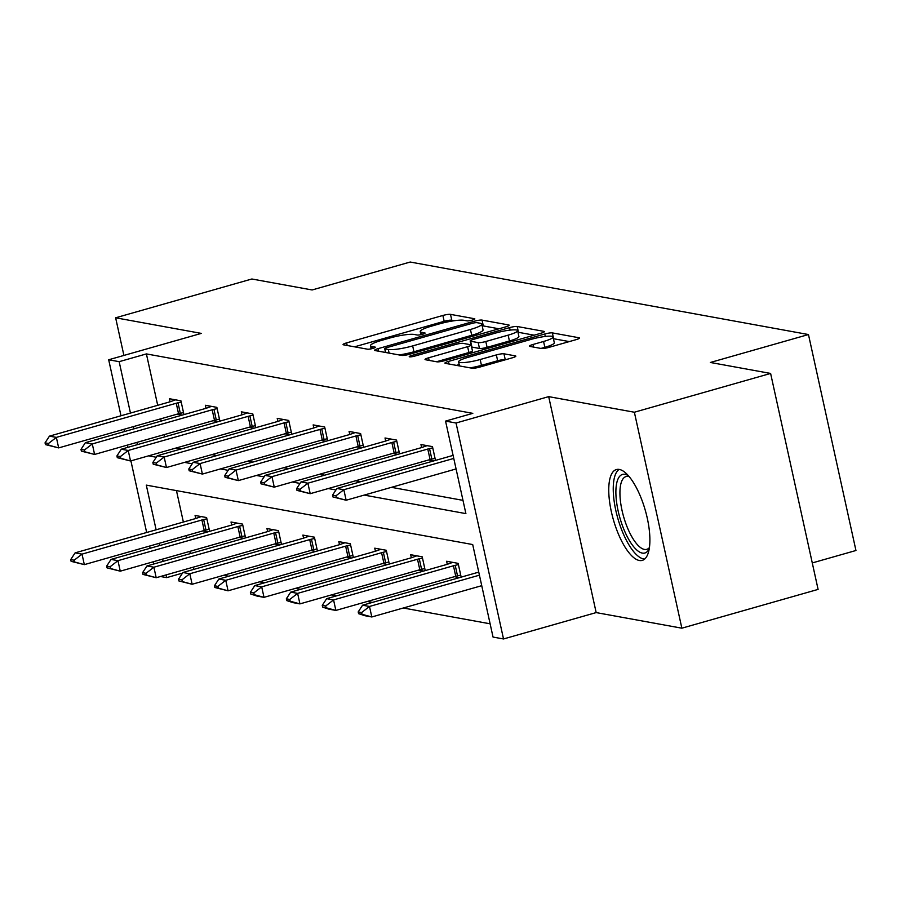 <?xml version="1.0" encoding="UTF-8"?>
<svg xmlns="http://www.w3.org/2000/svg" width="901" height="901" viewBox="0 0 901 901"><rect width="100%" height="100%" fill="white"/><g stroke="black" fill="none" stroke-linecap="round" stroke-linejoin="round"><path stroke-width="1.35" d="M472.361 320.08A4.156 0.664 -12.4 0 0 474.838 318.898A4.156 0.664 -12.4 0 0 474.523 318.729L450.5 314.359A5.947 0.946 -12.4 0 0 442.887 315.463L346.603 342.887A5.947 0.946 -12.4 0 0 343.067 344.576A5.947 0.946 -12.4 0 0 343.518 344.824L367.54 349.194A4.156 0.664 -12.4 0 0 372.868 348.417A4.156 0.664 -12.4 0 0 375.345 347.234A4.156 0.664 -12.4 0 0 375.03 347.065L371.922 346.491A19.011 3.041 -12.4 0 1 370.469 345.702A19.011 3.041 -12.4 0 1 381.799 340.308L389.829 338.021A19.011 3.041 -12.4 0 1 414.178 334.462L417.287 335.026A4.156 0.664 -12.4 0 0 422.614 334.248A4.156 0.664 -12.4 0 0 425.092 333.066A4.156 0.664 -12.4 0 0 424.776 332.897L421.668 332.334A19.011 3.041 -12.4 0 1 420.215 331.534A19.011 3.041 -12.4 0 1 431.545 326.139L439.575 323.853A19.011 3.041 -12.4 0 1 463.925 320.294L467.033 320.857A4.156 0.664 -12.4 0 0 472.361 320.08M639.327 560.49A47.224 16.623 74.1 0 1 612.275 515.609A47.224 16.623 74.1 0 1 616.385 469.556A47.224 16.623 74.1 0 1 619.314 469.444A47.224 16.623 74.1 0 1 646.366 514.325A47.224 16.623 74.1 0 1 642.255 560.388A47.224 16.623 74.1 0 1 639.327 560.49M681.854 628.188L634.372 412.23L548.686 396.631L596.169 612.59L681.854 628.188L818.097 589.4L770.614 373.442L710.371 362.472L808.467 334.541L410.203 262.033L312.106 289.964L251.875 278.995L115.632 317.794L123.91 355.433M770.614 373.442L634.372 412.23M541.332 348.496A5.947 0.946 -12.4 0 0 548.934 347.381L575.953 339.688A5.947 0.946 -12.4 0 0 579.489 338.01A5.947 0.946 -12.4 0 0 579.039 337.762L552.358 332.897A5.947 0.946 -12.4 0 0 544.745 334.012L448.461 361.425A5.947 0.946 -12.4 0 0 444.925 363.114A5.947 0.946 -12.4 0 0 445.376 363.362L472.056 368.216A5.947 0.946 -12.4 0 0 479.67 367.112L512.297 357.821A5.947 0.946 -12.4 0 0 515.845 356.132A5.947 0.946 -12.4 0 0 515.383 355.884L503.963 353.8A5.947 0.946 -12.4 0 0 496.361 354.915L480.177 359.522A15.891 2.545 -12.4 0 1 458.598 361.83A15.891 2.545 -12.4 0 1 468.081 357.325L531.466 339.272A15.891 2.545 -12.4 0 1 553.045 336.963A15.891 2.545 -12.4 0 1 543.562 341.479L532.998 344.486A5.947 0.946 -12.4 0 0 529.45 346.175A5.947 0.946 -12.4 0 0 529.912 346.412L541.332 348.496M120.993 415.766L108.683 359.769L201.317 333.393L115.632 317.794M108.683 359.769L119.157 361.673L130.454 413.063M364.195 495.1L465.896 513.615L445.556 421.105L472.811 413.345L146.401 353.913L119.157 361.673M445.556 421.105L456.041 423.008L503.524 638.967L493.038 637.063L472.698 544.553L146.3 485.121L156.121 529.799M548.686 396.631L456.041 423.008M505.63 326.894A5.947 0.946 -12.4 0 0 509.178 325.205A5.947 0.946 -12.4 0 0 508.727 324.957L482.046 320.103A5.947 0.946 -12.4 0 0 474.433 321.207L378.15 348.631A5.947 0.946 -12.4 0 0 374.602 350.309A5.947 0.946 -12.4 0 0 375.064 350.557L401.745 355.422A5.947 0.946 -12.4 0 0 409.347 354.307L505.63 326.894M517.197 326.5L543.877 331.354A5.947 0.946 -12.4 0 1 544.339 331.602A5.947 0.946 -12.4 0 1 540.791 333.291L444.508 360.704A5.947 0.946 -12.4 0 1 436.895 361.819L425.486 359.736A5.947 0.946 -12.4 0 1 425.024 359.499A5.947 0.946 -12.4 0 1 428.572 357.81L467.619 346.682A5.947 0.946 -12.4 0 0 471.155 345.004A5.947 0.946 -12.4 0 0 470.705 344.756L463.137 343.371A5.947 0.946 -12.4 0 0 455.523 344.486L414.865 356.064A4.156 0.664 -12.4 0 1 409.223 356.661A4.156 0.664 -12.4 0 1 411.701 355.49L509.594 327.615A5.947 0.946 -12.4 0 1 517.197 326.5L518.48 332.334L534.135 335.183M812.274 562.934L855.95 550.5L808.467 334.541M461.166 577.136L458.136 563.362L446.626 561.255L447.29 564.308M459.499 577.609L454.397 576.685M389.3 564.049L386.27 550.274L374.748 548.18L375.424 551.221M387.633 564.522L382.52 563.598M317.434 550.973L314.404 537.187L302.882 535.093L303.558 538.134M315.767 551.446L310.654 550.511M245.568 537.886L242.538 524.1L231.016 522.006L231.681 525.046M243.901 538.359L238.788 537.424M176.461 490.617L183.376 522.039M186.349 535.588L186.845 537.829M189.818 551.367L190.314 553.619M193.287 567.157L193.783 569.398M223.639 575.288L228.741 576.223M259.567 581.832L264.68 582.767M295.505 588.376L300.607 589.31M331.433 594.919L336.546 595.843M367.371 601.463L372.473 602.386M403.31 608.006L490.133 623.807M209.629 531.342L206.599 517.557L195.078 515.462L195.754 518.503M207.962 531.815L202.849 530.88M281.495 544.429L278.465 530.644L266.955 528.549L267.62 531.59M279.828 544.902L274.726 543.967M353.361 557.505L350.331 543.731L338.821 541.636L339.486 544.677M351.694 557.989L346.592 557.055M425.238 570.592L422.209 556.818L410.687 554.712L411.352 557.764M423.571 571.065L418.458 570.142M182.509 573.115L166.64 577.631L160.457 576.505M596.169 612.59L503.524 638.967M153.598 564.071L153.102 561.83M150.129 548.281L149.634 546.04M146.66 532.502L130.904 460.873M127.931 447.335L127.435 445.094M124.462 431.545L123.966 429.304M159.105 543.348L159.59 545.589M162.574 559.127L163.07 561.379M166.043 574.917L166.64 577.631M148.586 455.838L156.278 457.246M184.525 462.382L192.217 463.79M220.463 468.925L228.144 470.322M256.391 475.469L264.083 476.866M292.329 482.012L300.01 483.409M328.257 488.556L335.949 489.953M133.438 426.612L133.934 428.853M136.907 442.391L137.403 444.644M175.841 448.09L180.943 449.013M211.769 454.622L216.882 455.557M247.707 461.166L252.809 462.1M283.635 467.709L288.748 468.644M319.573 474.253L324.687 475.187M355.512 480.796L360.614 481.731M391.439 487.34L462.99 500.359M146.401 353.913L157.709 405.315M160.682 418.852L161.178 421.094M164.151 434.642L164.646 436.884M433.831 460.873L428.73 459.949M421.623 447.572L420.958 444.531L432.469 446.626L435.498 460.4M397.904 454.341L392.791 453.406M385.696 441.028L385.02 437.987L396.541 440.082L399.571 453.856M361.965 447.797L356.864 446.862M349.757 434.485L349.081 431.444L360.603 433.539L363.632 447.324M326.038 441.253L320.925 440.319M313.818 427.941L313.154 424.9L324.675 426.995L327.705 440.78M290.099 434.71L284.986 433.775M277.891 421.398L277.215 418.357L288.737 420.452L291.766 434.237M254.161 428.166L249.059 427.232M241.952 414.854L241.288 411.813L252.798 413.908L255.828 427.693M218.233 421.623L213.12 420.699M206.025 408.311L205.349 405.27L216.871 407.365L219.9 421.15M182.295 415.079L177.193 414.156M170.086 401.778L169.411 398.726L180.932 400.821L183.962 414.606M454.521 320.688L451.784 320.193A5.947 0.946 -12.4 0 0 444.17 321.308L354.543 346.829M498.985 328.786L483.33 325.937A5.947 0.946 -12.4 0 0 482.17 325.892M477.046 322.682A4.156 0.664 -12.4 0 0 471.719 323.459L387.193 347.527A4.156 0.664 -12.4 0 0 384.716 348.71A4.156 0.664 -12.4 0 0 385.031 348.878L388.32 349.475A19.011 3.041 -12.4 0 0 412.669 345.916L470.435 329.473A19.011 3.041 -12.4 0 0 481.776 324.067A19.011 3.041 -12.4 0 0 480.323 323.279L477.046 322.682M399.008 354.926A19.011 3.041 -12.4 0 0 413.953 351.762L412.669 345.916M481.776 324.067L483.06 329.912A19.011 3.041 -12.4 0 1 471.719 335.307L413.953 351.762M436.501 361.751L468.903 352.528A5.947 0.946 -12.4 0 0 472.439 350.838L471.155 345.004M508.141 335.149A15.891 2.545 -12.4 0 0 517.613 330.633A15.891 2.545 -12.4 0 0 496.046 332.942L473.712 339.305A5.947 0.946 -12.4 0 0 470.164 340.995A5.947 0.946 -12.4 0 0 470.615 341.242L478.194 342.617A5.947 0.946 -12.4 0 0 485.808 341.513L508.141 335.149L509.425 340.983A15.891 2.545 -12.4 0 0 518.897 336.467L517.613 330.633M471.595 346.986A5.947 0.946 -12.4 0 0 471.899 347.076L470.615 341.242M509.425 340.983L487.092 347.347A5.947 0.946 -12.4 0 1 479.478 348.462L471.899 347.076M553.045 336.963L554.318 342.797A15.891 2.545 -12.4 0 1 544.846 347.313L540.938 348.428M470.029 367.856A15.891 2.545 -12.4 0 0 481.461 365.355L480.177 359.522M505.641 359.713L505.247 359.645A5.947 0.946 -12.4 0 0 497.645 360.749L481.461 365.355M459.206 364.567L456.402 365.367M569.297 341.592L553.642 338.742A5.947 0.946 -12.4 0 0 553.428 338.708M201.205 516.577L196.542 518.244A6.059 0.969 167.6 0 1 194.999 518.728L75.11 552.865L82.025 554.126L201.914 519.99A6.059 0.969 167.6 0 1 203.671 519.539L206.87 518.807M74.175 560.208L70.717 559.577L71.1 561.334L74.558 561.954L74.175 560.208L82.025 554.126L84.334 564.634L204.223 530.498A6.059 0.969 167.6 0 1 205.98 530.047L209.178 529.315M74.558 561.954L84.334 564.634L71.1 561.334M75.11 552.865L70.717 559.577M45.05 442.841L45.433 444.598L48.891 445.229L48.508 443.472L45.05 442.841L49.442 436.14L169.332 402.004A6.059 0.969 -12.4 0 0 170.875 401.508L175.537 399.841M181.202 402.071L178.004 402.803A6.059 0.969 -12.4 0 0 176.247 403.254L56.358 437.39L58.666 447.898L45.433 444.598M183.522 412.579L180.313 413.311A6.059 0.969 -12.4 0 0 178.556 413.762L58.666 447.898L48.891 445.229M49.442 436.14L56.358 437.39L48.508 443.472M237.132 523.121L232.481 524.787A6.059 0.969 167.6 0 1 230.938 525.272L111.048 559.408L117.952 560.67L237.841 526.533A6.059 0.969 167.6 0 1 239.61 526.083L242.808 525.351M110.102 566.752L106.645 566.121L107.039 567.878L110.485 568.497L110.102 566.752L117.952 560.67L120.261 571.178L240.15 537.041A6.059 0.969 167.6 0 1 241.918 536.591L245.117 535.858M110.485 568.497L120.261 571.178L107.039 567.878M111.048 559.408L106.645 566.121M273.071 529.664L268.408 531.331A6.059 0.969 167.6 0 1 266.865 531.815L146.976 565.952L153.891 567.213L273.78 533.077A6.059 0.969 167.6 0 1 275.537 532.626L278.736 531.894M146.041 573.295L142.583 572.664L142.966 574.41L146.424 575.041L146.041 573.295L153.891 567.213L156.2 577.721L276.089 543.585A6.059 0.969 167.6 0 1 277.846 543.134L281.056 542.391M146.424 575.041L156.2 577.721L142.966 574.41M146.976 565.952L142.583 572.664M80.989 449.385L81.372 451.142L84.829 451.773L84.435 450.016L80.989 449.385L85.381 442.684L205.27 408.536A6.059 0.969 -12.4 0 0 206.813 408.052L211.476 406.385M217.141 408.615L213.942 409.347A6.059 0.969 -12.4 0 0 212.174 409.797L92.285 443.934L94.594 454.442L81.372 451.142M219.45 419.123L216.251 419.855A6.059 0.969 -12.4 0 0 214.494 420.305L94.594 454.442L84.829 451.773M85.381 442.684L92.285 443.934L84.435 450.016M116.916 455.929L117.299 457.685L120.757 458.305L120.374 456.559L116.916 455.929L121.308 449.216L241.198 415.079A6.059 0.969 -12.4 0 0 242.741 414.595L247.403 412.928M253.08 415.158L249.87 415.89A6.059 0.969 -12.4 0 0 248.113 416.341L128.224 450.477L130.532 460.985L117.299 457.685M255.388 425.666L252.179 426.398A6.059 0.969 -12.4 0 0 250.422 426.849L130.532 460.985L120.757 458.305M121.308 449.216L128.224 450.477L120.374 456.559M649.238 548.686A40.86 14.393 74.1 0 1 624.551 530.971A40.86 14.393 74.1 0 1 616.014 488.229A40.86 14.393 74.1 0 1 628.493 475.818M629.236 476.685A37.842 13.324 -105.9 0 0 626.037 476.561A37.842 13.324 -105.9 0 0 627.952 528.921A37.842 13.324 -105.9 0 0 646.772 549.34A37.842 13.324 -105.9 0 0 649.418 547.549M619.111 469.41A46.92 16.522 -105.9 0 0 623.188 533.527A46.92 16.522 -105.9 0 0 644.643 559.07M309.009 536.208L304.347 537.874A6.059 0.969 167.6 0 1 302.804 538.359L182.914 572.495L189.818 573.757L309.719 539.62A6.059 0.969 167.6 0 1 311.476 539.17L314.674 538.438M181.968 579.839L178.522 579.208L178.905 580.954L182.362 581.584L181.968 579.839L189.818 573.757L192.138 584.265L312.028 550.128A6.059 0.969 167.6 0 1 313.785 549.678L316.983 548.934M182.362 581.584L192.138 584.265L178.905 580.954M182.914 572.495L178.522 579.208M152.855 462.472L153.238 464.218L156.695 464.848L156.312 463.103L152.855 462.472L157.247 455.76L277.136 421.623A6.059 0.969 -12.4 0 0 278.679 421.139L283.342 419.472M289.007 421.702L285.808 422.434A6.059 0.969 -12.4 0 0 284.052 422.884L164.162 457.021L166.471 467.529L153.238 464.218M291.316 432.21L288.117 432.942A6.059 0.969 -12.4 0 0 286.36 433.392L166.471 467.529L156.695 464.848M157.247 455.76L164.162 457.021L156.312 463.103M344.937 542.751L340.285 544.407A6.059 0.969 167.6 0 1 338.742 544.902L218.842 579.039L225.757 580.3L345.646 546.164A6.059 0.969 167.6 0 1 347.403 545.713L350.613 544.97M217.907 586.382L214.449 585.751L214.832 587.497L218.29 588.128L217.907 586.382L225.757 580.3L228.066 590.808L347.955 556.66A6.059 0.969 167.6 0 1 349.712 556.21L352.922 555.478M218.29 588.128L228.066 590.808L214.832 587.497M218.842 579.039L214.449 585.751M188.782 469.016L189.176 470.761L192.623 471.392L192.24 469.646L188.782 469.016L193.186 462.303L313.075 428.166A6.059 0.969 -12.4 0 0 314.618 427.682L319.269 426.015M324.946 428.245L321.747 428.977A6.059 0.969 -12.4 0 0 319.979 429.428L200.09 463.565L202.398 474.072L189.176 470.761M327.254 438.742L324.056 439.485A6.059 0.969 -12.4 0 0 322.288 439.936L202.398 474.072L192.623 471.392M193.186 462.303L200.09 463.565L192.24 469.646M380.875 549.295L376.213 550.95A6.059 0.969 167.6 0 1 374.67 551.446L254.78 585.582L261.695 586.844L381.585 552.707A6.059 0.969 167.6 0 1 383.342 552.257L386.54 551.513M253.845 592.914L250.388 592.295L250.771 594.041L254.228 594.671L253.845 592.914L261.695 586.844L264.004 597.34L383.894 563.204A6.059 0.969 167.6 0 1 385.651 562.753L388.849 562.021M254.228 594.671L264.004 597.34L257.089 596.09L250.771 594.041M254.78 585.582L250.388 592.295M224.721 475.559L225.104 477.305L228.561 477.935L228.178 476.19L224.721 475.559L229.113 468.847L349.002 434.71A6.059 0.969 -12.4 0 0 350.545 434.214L355.208 432.559M360.873 434.778L357.674 435.521A6.059 0.969 -12.4 0 0 355.918 435.971L236.028 470.108L238.337 480.616L225.104 477.305M363.193 445.285L359.983 446.029A6.059 0.969 -12.4 0 0 358.226 446.479L238.337 480.616L228.561 477.935M229.113 468.847L236.028 470.108L228.178 476.19M416.814 555.827L412.151 557.494A6.059 0.969 167.6 0 1 410.608 557.989L290.719 592.126L297.623 593.376L417.512 559.239A6.059 0.969 167.6 0 1 419.28 558.789L422.479 558.057M289.773 599.458L286.315 598.827L286.709 600.584L290.156 601.215L289.773 599.458L297.623 593.376L299.932 603.884L419.821 569.747A6.059 0.969 167.6 0 1 421.589 569.297L424.788 568.565M290.156 601.215L299.932 603.884L293.028 602.634L286.709 600.584M290.719 592.126L286.315 598.827M260.659 482.103L261.042 483.848L264.5 484.479L264.106 482.733L260.659 482.103L265.052 475.39L384.941 441.253A6.059 0.969 -12.4 0 0 386.484 440.758L391.147 439.102M396.812 441.321L393.613 442.064A6.059 0.969 -12.4 0 0 391.845 442.515L271.956 476.652L274.264 487.159L261.042 483.848M399.12 451.829L395.922 452.561A6.059 0.969 -12.4 0 0 394.165 453.012L274.264 487.159L264.5 484.479M265.052 475.39L271.956 476.652L264.106 482.733M452.741 562.37L448.079 564.037A6.059 0.969 167.6 0 1 446.536 564.533L326.646 598.669L333.561 599.92L453.451 565.783A6.059 0.969 167.6 0 1 455.208 565.332L458.406 564.6M325.712 606.001L322.254 605.371L322.637 607.128L326.094 607.758L325.712 606.001L333.561 599.92L335.87 610.428L455.76 576.291A6.059 0.969 167.6 0 1 457.517 575.84L460.726 575.108M326.094 607.758L335.87 610.428L328.955 609.177L322.637 607.128M326.646 598.669L322.254 605.371M296.587 488.646L296.97 490.392L300.427 491.022L300.044 489.266L296.587 488.646L300.979 481.934L420.868 447.797A6.059 0.969 -12.4 0 0 422.411 447.301L427.074 445.635M432.75 447.865L429.54 448.597A6.059 0.969 -12.4 0 0 427.784 449.047L307.894 483.195L310.203 493.692L296.97 490.392M435.059 458.372L431.849 459.105A6.059 0.969 -12.4 0 0 430.092 459.555L310.203 493.692L300.427 491.022M300.979 481.934L307.894 483.195L300.044 489.266M478.769 572.124L362.585 605.213L369.489 606.463L479.433 575.165M361.639 612.545L358.193 611.914L358.575 613.671L362.033 614.302L361.639 612.545L369.489 606.463L371.809 616.971L481.742 585.673M362.033 614.302L371.809 616.971L364.894 615.71L358.575 613.671M362.585 605.213L358.193 611.914M332.525 495.178L332.908 496.935L336.366 497.566L335.983 495.809L332.525 495.178L336.918 488.477L453.102 455.388M453.766 458.429L343.833 489.727L346.142 500.235L332.908 496.935M456.075 468.937L346.142 500.235L336.366 497.566M336.918 488.477L343.833 489.727L335.983 495.809M422.118 334.384L421.668 332.334M372.372 348.552L371.922 346.491M347.178 345.488L346.603 342.887M444.17 321.308L442.887 315.463M451.784 320.193L450.5 314.359M378.724 351.232L378.15 348.631M474.782 322.795L474.433 321.207M483.33 325.937L482.046 320.103M508.862 325.621L508.727 324.957M385.842 352.528L385.031 348.878M389.119 353.124L388.32 349.475M471.719 335.307L470.435 329.473M544.024 332.019L543.877 331.354M429.135 360.411L428.572 357.81M468.903 352.528L467.619 346.682M411.971 356.695L411.701 355.49M510.135 330.104L509.594 327.615M479.478 348.462L478.194 342.617M487.092 347.347L485.808 341.513M533.572 347.088L532.998 344.486M544.846 347.313L543.562 341.479M497.645 360.749L496.361 354.915M505.247 359.645L503.963 353.8M515.53 356.548L515.383 355.884M449.036 364.027L448.461 361.425M545.285 336.456L544.745 334.012M553.642 338.742L552.358 332.897M579.185 338.416L579.039 337.762M205.98 530.047L203.671 519.539M204.223 530.498L201.914 519.99M176.247 403.254L178.556 413.762M178.004 402.803L180.313 413.311M241.918 536.591L239.61 526.083M240.15 537.041L237.841 526.533M277.846 543.134L275.537 532.626M276.089 543.585L273.78 533.077M212.174 409.797L214.494 420.305M213.942 409.347L216.251 419.855M248.113 416.341L250.422 426.849M249.87 415.89L252.179 426.398M313.785 549.678L311.476 539.17M312.028 550.128L309.719 539.62M284.052 422.884L286.36 433.392M285.808 422.434L288.117 432.942M349.712 556.21L347.403 545.713M347.955 556.66L345.646 546.164M319.979 429.428L322.288 439.936M321.747 428.977L324.056 439.485M385.651 562.753L383.342 552.257M383.894 563.204L381.585 552.707M355.918 435.971L358.226 446.479M357.674 435.521L359.983 446.029M421.589 569.297L419.28 558.789M419.821 569.747L417.512 559.239M391.845 442.515L394.165 453.012M393.613 442.064L395.922 452.561M457.517 575.84L455.208 565.332M455.76 576.291L453.451 565.783M427.784 449.047L430.092 459.555M429.54 448.597L431.849 459.105M420.902 334.665L420.215 331.534M371.156 348.833L370.469 345.702M385.549 352.471L384.716 348.71M471.009 344.846L470.164 340.995M459.499 365.93L458.598 361.83"/></g></svg>
